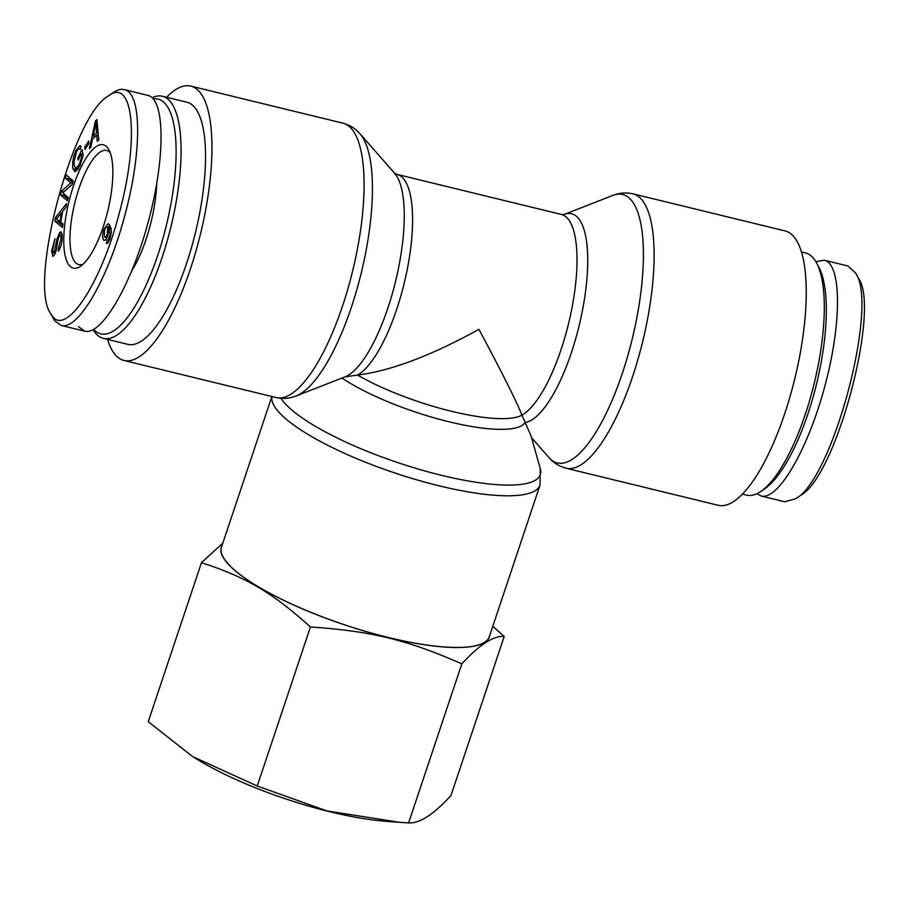 <?xml version="1.0" encoding="UTF-8"?>
<svg xmlns="http://www.w3.org/2000/svg" width="909" height="909" viewBox="0 0 909 909"><rect width="100%" height="100%" fill="white"/><g stroke="black" fill="none" stroke-linecap="round" stroke-linejoin="round"><path stroke-width="1.36" d="M280.949 398.324A138.134 33.838 -161.5 0 0 281.915 399.721A138.134 33.838 -161.5 0 0 431.025 472.635A138.134 33.838 -161.5 0 0 540.287 468.737L531.117 436.115L521.948 415.129C516.585 401.494 502.245 372.895 478.918 329.331C431.366 355.624 390.893 370.861 357.521 375.065A104.24 32.804 -76.3 0 0 407.323 269.019A104.24 32.804 -76.3 0 0 396.972 174.38L394.608 173.221M271.939 396.54A141.202 34.587 18.5 0 0 275.916 408.539A141.202 34.587 18.5 0 0 417.333 479.997A141.202 34.587 18.5 0 0 540.037 485.076L489.281 636.743A141.202 34.587 -161.5 0 1 366.588 631.664A141.202 34.587 -161.5 0 1 225.159 560.205A141.202 34.587 -161.5 0 1 221.478 547.138L271.871 396.517M107.557 339.409A141.202 44.427 -76.3 0 0 123.931 360.464A141.202 44.427 -76.3 0 0 195.81 251.566A141.202 44.427 -76.3 0 0 200.798 93.457A141.202 44.427 -76.3 0 0 190.799 86.094A141.202 44.427 -76.3 0 0 166.574 97.263M345.022 376.86L296.175 395.949A138.134 43.462 -76.3 0 0 360.521 275.904A138.134 43.462 -76.3 0 0 361.509 135.668A138.134 43.462 -76.3 0 0 360.055 133.839L394.642 173.255A107.307 33.758 103.7 0 1 395.779 174.676A107.307 33.758 103.7 0 1 395.006 283.619A107.307 33.758 103.7 0 1 345.022 376.86L357.521 375.065A104.24 25.532 -161.5 0 0 521.948 415.129A104.24 32.804 103.7 0 0 571.75 309.094A104.24 32.804 103.7 0 0 561.398 214.456L396.972 174.38M785.081 230.92A141.202 44.427 103.7 0 1 794.807 378.633A141.202 44.427 103.7 0 1 718.212 505.29L566.08 468.226A141.202 44.427 -76.3 0 0 642.686 341.557A141.202 44.427 -76.3 0 0 632.948 193.844L785.081 230.92M153.28 98.854A120.829 38.019 103.7 0 1 166.563 105.376A120.829 38.019 103.7 0 1 158.643 252.611A120.829 38.019 103.7 0 1 93.718 329.399M93.127 329.717A124.613 39.212 -76.3 0 0 103.387 338.387A124.613 39.212 -76.3 0 0 166.824 242.283A124.613 39.212 -76.3 0 0 171.233 102.74A124.613 39.212 -76.3 0 0 162.393 96.24A124.613 39.212 -76.3 0 0 152.121 97.683M162.393 96.24L186.868 102.206A124.613 39.212 103.7 0 1 195.696 108.705A124.613 39.212 103.7 0 1 191.299 248.248A124.613 39.212 103.7 0 1 127.862 344.352L103.387 338.387M132.01 270.416A71.072 22.361 -76.3 0 0 156.78 183.561M104.399 236.738C105.353 237.794 106.342 236.874 107.364 233.977L107.671 227.239C106.671 226.227 105.626 227.17 104.535 230.068L104.399 236.738L106.967 237.692M111.068 228.068L107.126 226.818L111.023 227.909M106.58 243.442L107.126 240.192L108.16 239.999L110.148 234.67L109 228.466L107.819 235.545C106.262 239.817 104.785 241.26 103.41 239.885C102.217 237.658 102.387 234.113 103.887 229.261L108.08 223.682L109.716 225.08L111.421 231.409L110.057 238.533C108.671 242.453 107.387 244.021 106.183 243.237L107.001 243.442M108.591 227.17L109.864 225.284M106.262 238.942L106.126 237.488M104.16 240.476L103.41 239.885L105.024 240.271M109 228.466L111.262 229.011M110.148 234.67L111.034 234.886M107.126 240.192L109.387 240.294M95.911 122.817L93.184 136.043L96.581 132.919L95.911 122.817L97.218 123.135M96.581 132.919L98.138 133.305M93.184 136.043L95.229 136.543M90.786 147.315L89.377 148.599L95.468 120.897L96.899 119.579L98.751 140.02L97.24 141.395L96.752 135.146L92.559 138.986L90.786 147.315M96.752 135.146L98.342 135.532M95.468 120.897L97.047 121.283M80.003 149.485C79.163 148.019 77.981 148.894 76.458 152.133L74.004 161.984L74.345 165.881L75.811 168.472L79.276 164.472L81.73 156.814L81.083 153.951L78.254 160.041L77.833 158.223L81.912 149.44L83.219 155.155L79.776 166.154L74.89 171.801L73.05 168.847C72.027 163.404 73.027 157.257 76.049 150.394L80.015 145.565L81.037 146.508L80.003 149.485L79.208 148.815L80.151 149.042M81.083 153.951L83.049 154.428M81.73 156.814L82.787 157.075M76.879 170.835L76.345 168.608M77.833 158.223L78.969 158.496M58.392 248.487L61.017 238.919C61.073 235.351 60.562 234.158 59.505 235.363L57.96 239.76L56.483 249.623L54.131 255.509L52.745 256.281L51.631 250.873L55.017 238.635L52.824 249.327C52.779 252.793 53.222 253.929 54.154 252.725L56.858 239.465L59.494 232.602L60.983 231.795L62.232 237.329C61.914 243.612 60.63 248.225 58.392 251.202L58.392 248.487L59.801 248.827M61.869 235.306L62.187 234.67M55.097 250.748L56.142 251.009M55.279 253.554L53.483 253.111L55.483 253.054M62.232 235.397L59.505 235.363M56.267 219.069L59.926 221.569L61.426 212.854L56.369 219.092M61.426 212.854L62.323 213.07M59.926 221.569L60.812 221.785M63.062 223.909L62.448 227.5L54.892 221.171L55.529 217.501L66.584 203.525L65.925 207.4L62.607 211.422L60.755 222.16L63.062 223.909M55.529 217.501L57.21 217.91M54.892 221.171L58.392 222.023L58.642 220.523M62.755 225.693L58.392 222.023M68.289 197.617L67.346 200.798L60.346 194.719L61.358 191.299L70.8 182.868L65.3 178.084L66.255 174.914L73.254 180.993L72.231 184.402L62.801 192.844L68.289 197.617M65.3 178.084L68.8 178.937L69.232 177.494M70.8 182.868L72.561 183.3M72.822 182.436L68.8 178.937M61.358 191.299L63.846 191.913M60.346 194.719L63.835 195.56L64.266 194.128M67.857 199.06L63.835 195.56M88.775 143.69L84.912 149.462L84.844 146.894L88.718 141.111L88.775 143.69M84.844 146.894L86.378 147.269M51.847 315.457L50.438 313.196C28.349 282.449 72.913 114.614 108.478 95.877C133.543 76.651 139.497 139.668 119.227 213.342C100.808 284.585 65.391 337.216 51.847 315.457M68.789 264.837A63.494 19.975 -76.3 0 0 80.606 266.201A63.494 19.975 -76.3 0 0 107.728 211.183A63.494 19.975 -76.3 0 0 108.955 149.86A63.494 19.975 -76.3 0 0 74.22 183.709A63.494 19.975 -76.3 0 0 68.789 264.837M147.849 95.365C165.199 99.047 165.495 157.996 148.474 221.069C131.703 284.199 101.797 335.83 84.707 331.171L78.39 326.547M50.438 313.196L54.733 320.82L61.096 325.297C77.89 331.149 108.398 278.37 124.897 215.092C142.031 152.212 141.929 92.241 124.192 89.673C120.977 88.798 117.363 89.741 113.352 92.502L108.478 95.877M83.174 264.11A58.733 18.487 103.7 0 1 78.81 264.599A58.733 18.487 103.7 0 1 74.618 261.531A58.733 18.487 103.7 0 1 76.708 195.719A58.733 18.487 103.7 0 1 106.614 150.462A58.733 18.487 103.7 0 1 110.273 152.894M760.901 491.383L764.867 488.656A120.829 38.019 -76.3 0 0 816.543 383.928A120.829 38.019 -76.3 0 0 818.85 267.155L816.577 262.917A124.613 39.212 103.7 0 1 814.214 383.359A124.613 39.212 103.7 0 1 760.901 491.383A124.613 39.212 103.7 0 1 746.607 495.144L742.437 494.132M801.443 251.986L805.624 252.997A124.613 39.212 103.7 0 1 814.453 259.497A124.613 39.212 103.7 0 1 816.577 262.917M795.773 498.7L800.659 495.348C836.2 476.702 880.741 308.31 858.471 278.256L855.664 273.098C878.855 305.469 832.803 478.952 795.773 498.7L784.774 501.768L761.14 496.019C778.229 500.677 808.135 449.046 824.906 385.916C841.927 322.843 841.632 263.894 824.281 260.213L815.873 261.667M756.89 493.712L761.14 496.019M824.304 260.224L847.938 265.985L855.664 273.098M399.517 822.304L385.973 821.293A141.395 34.633 -161.5 0 1 192.924 756.697L257.236 786.012L326.933 810.942L399.517 822.304L408.607 822.906C419.413 823.679 433.548 814.532 450.989 795.477L504.211 636.436C493.394 635.664 479.27 644.811 461.817 663.865L408.607 822.906M461.817 663.865C407.255 639.845 371.645 631.164 310.446 626.971C272.086 592.463 246.453 577.34 201.468 562.66L148.247 721.701L192.117 756.186M492.78 626.301L504.211 636.436M222.057 545.411A141.395 34.633 18.5 0 0 388.507 637.561A141.395 34.633 18.5 0 0 489.86 635.016M201.468 562.66L222.807 543.15M310.446 626.971L257.236 786.012M341.989 378.053A107.307 26.281 18.5 0 0 449.364 421.867A107.307 26.281 18.5 0 0 525.061 422.492A107.307 33.758 -76.3 0 0 582.862 308.31A107.307 33.758 -76.3 0 0 564.012 214.513L561.398 214.456M360.055 133.839C355.521 128.555 349.806 124.999 342.92 123.169A141.202 44.427 103.7 0 1 352.931 130.532A141.202 44.427 103.7 0 1 347.942 288.642A141.202 44.427 103.7 0 1 276.063 397.54L123.931 360.464M563.989 214.524L612.825 195.435A138.134 43.462 103.7 0 1 632.221 339A138.134 43.462 103.7 0 1 548.956 457.557C553.49 462.829 559.194 466.385 566.08 468.226M107.364 233.977L108.239 234.192M103.887 229.261L104.751 229.466M109.5 237.454L110.33 237.658M96.149 127.18L97.615 127.544M79.276 164.472L80.39 164.734M76.049 150.394L77.208 150.678M73.05 168.847L76.549 169.699M59.494 232.602L61.948 233.204M56.858 239.465L57.96 239.737M51.631 250.873L52.813 251.168M61.017 238.919L62.119 239.192M540.287 468.737L540.037 485.076M296.175 395.949C289.721 398.551 283.017 399.085 276.063 397.54M342.92 123.169L190.799 86.094M612.825 195.435C619.29 192.833 625.994 192.31 632.948 193.844M531.583 437.752L548.956 457.557M109.205 240.703L107.285 240.237M79.299 169.324L75.811 168.472M147.872 95.377L124.238 89.616M84.707 331.171L61.062 325.411"/></g></svg>
